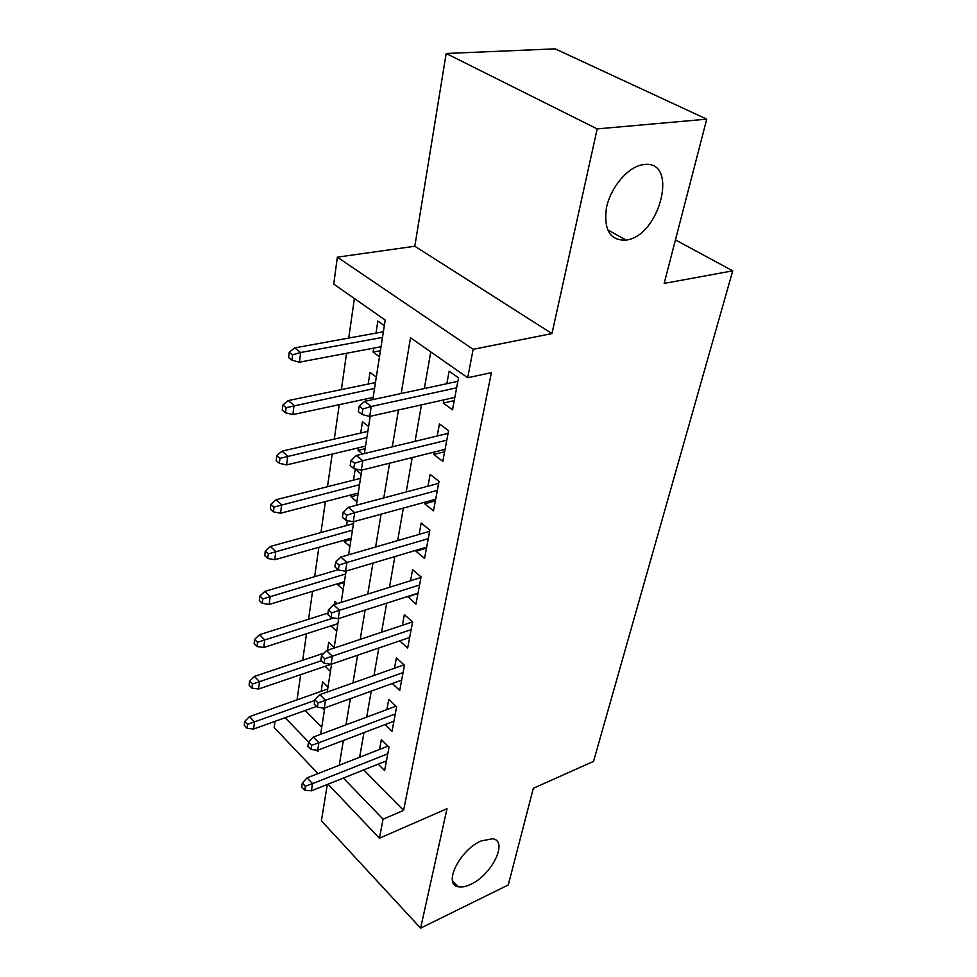 <?xml version="1.0" encoding="UTF-8"?>
<svg xmlns="http://www.w3.org/2000/svg" width="977" height="977" viewBox="0 0 977 977"><rect width="100%" height="100%" fill="white"/><g stroke="black" fill="none" stroke-linecap="round" stroke-linejoin="round"><path stroke-width="1.47" d="M625.732 240.134C610.124 240.598 603.676 229.913 606.399 208.077C610.307 188.182 626.904 167.91 641.742 164.893L643.916 164.539C679.271 159.544 659.976 236.275 626.123 240.073L625.732 240.134M470.67 884.368C465.846 886.664 461.73 887.47 458.335 886.762C442.666 884.71 459.727 849.941 481.124 840.953L492.591 838.754C508.626 840.733 491.919 874.977 470.67 884.368M372.799 399.63L385.194 320.053L333.743 284.075L337.358 257.159L473.149 349.326L467.702 377.733L410.499 337.737L401.193 393.523M414.822 246.241L551.956 333.572L597.179 128.903L706.737 119.157L555.144 48.85L446.171 53.479L414.822 246.241L337.358 257.159M327.307 784.47L321.396 820.802L420.611 928.15L447.002 808.687L379.43 838.217L328.028 784.177M317.965 773.589L274.195 727.56L275.038 721.331M354.395 298.51L348.74 338.066M346.566 353.259L341.376 389.591M339.227 404.673L334.305 439.1M332.168 454.085L327.503 486.717M325.378 501.58L320.957 532.538M318.856 547.303L314.655 576.674M312.567 591.329L308.573 619.223M306.497 633.755L302.711 660.257M300.66 674.667L297.057 699.85M597.179 128.903L446.171 53.479M706.737 119.157L664.165 283.415L732.726 270.837L593.552 761.388L533.332 788.28L508.272 884.954L420.611 928.15M443.863 399.862L443.265 403.086L452.51 409.803L458.531 377.818L449.127 371.199L446.831 383.705M434.252 452.058L433.812 454.476L442.813 461.364L448.577 430.674L439.442 423.896L437.207 435.998M425.044 502.141L424.739 503.827L433.495 510.849L439.039 481.392L430.136 474.456L427.975 486.18M416.19 550.246L416.007 551.248L424.555 558.404L429.88 530.096L421.197 523.025L419.109 534.395M407.69 596.471L415.958 604.116L421.075 576.894L412.612 569.701L410.584 580.729M399.703 640.875L407.678 648.093L412.612 621.909L404.356 614.594L402.39 625.304M392.314 683.497L399.715 690.446L404.454 665.227L396.406 657.826L394.488 668.219M385.146 724.555L392.033 731.248L396.613 706.945L388.748 699.459L386.88 709.571M327.991 687.1L322.63 681.824L321.164 691.35M334.171 647.507L328.675 642.28L327.454 650.303M337.834 623.924L331.203 625.793M337.383 603.566L334.952 601.331L334.464 604.482M344.295 582.487L337.517 584.539L337.639 583.745M350.987 539.524L344.112 541.466L344.319 540.122M347.311 520.582L346.554 525.504M357.936 494.96L350.951 496.78L351.244 494.863M361.197 474.065L355.188 469.155L353.503 480.134M365.142 448.699L358.058 450.397L358.449 447.832M368.61 426.509L362.443 421.71L360.721 433.006M376.316 377.061L370.002 372.384L368.219 384.034M365.923 398.97L365.593 401.181M305.251 710.474L321.738 727.23M324.388 710.206L321.983 707.8M330.434 671.431L325.158 666.314M336.699 631.276L331.166 626.074M343.183 589.656L337.517 584.539M349.9 546.509L344.112 541.466M356.886 501.738L350.951 496.78M362.552 454L358.058 450.397M379.479 356.739L373.104 352.099L373.715 348.13M384.327 325.634L377.855 321.079L376.011 333.108M363.749 769.913L403.586 810.397L491.394 372.652L467.702 377.733M430.759 351.903L424.336 388.541M421.466 404.857L415.066 441.335M412.221 457.541L406.188 491.981M403.354 508.077L397.651 540.599M394.842 556.585L389.457 587.324M386.672 603.188L381.567 632.253M378.807 647.995L373.983 675.486M371.248 691.118L366.68 717.118M363.957 732.628L359.646 757.248M378.197 764.136L384.633 770.597L389.041 747.161L381.36 739.601L379.552 749.432M732.726 270.837L675.437 239.902M551.956 333.572L473.149 349.326M403.586 810.397L383.082 819.178L379.43 838.217M316.401 750.092L317.928 751.679L318.184 750.055M320.639 734.325L324.755 707.91M327.222 692.034L331.582 664.104L258.6 689.005L251.932 688.15L252.42 684.059L249.599 681.128L249.111 685.219L251.932 688.15M334.073 648.093L338.677 618.539M341.193 602.382L346.078 571.093M348.606 554.802L353.784 521.657M356.336 505.243L361.808 470.108M364.384 453.56L370.198 416.3M285.137 717.692L308.61 742.032M343.379 778.046L383.082 819.178M398.445 409.986L392.314 446.831M389.579 463.183L383.79 497.94M381.091 514.183L375.62 546.986M372.933 563.106L367.767 594.089M365.105 610.088L360.22 639.373M357.57 655.237L352.966 682.923M350.34 698.665L345.968 724.861M343.367 740.468L339.239 765.247M380.419 350.706L373.104 352.099M417.936 593.54L407.617 596.849M426.485 548.121L416.007 551.248M435.363 500.908L424.739 503.827M444.608 451.777L433.812 454.476M454.232 400.619L443.265 403.086M387.991 746.123L307.108 777.851L312.53 783.627L387.796 753.804M305.337 786.216L302.333 782.992L301.722 786.986L304.726 790.21L305.337 786.216L312.53 783.627L311.419 790.82L386.477 760.827M307.108 777.851L302.333 782.992M304.726 790.21L311.419 790.82M244.751 721.38L244.274 725.325L247.034 728.292L247.511 724.336L244.751 721.38L249.489 716.629L254.484 721.93L253.593 729.025L316.572 706.408M247.511 724.336L314.777 700.46M249.489 716.629L327.686 689.054M253.593 729.025L247.034 728.292M395.844 706.224L313.336 737.049L318.893 742.764L395.294 713.931M311.565 745.353L308.488 742.166L307.865 746.318L310.93 749.506L311.565 745.353L318.893 742.764L317.733 750.238L393.926 721.221M313.336 737.049L308.488 742.166M310.93 749.506L317.733 750.238M404.038 664.848L319.809 694.659L325.5 700.314L403.074 672.567M318.038 702.903L314.887 699.752L314.24 704.063L317.378 707.226L318.038 702.903L325.5 700.314L324.291 708.081L401.657 680.126M319.809 694.659L314.887 699.752M317.378 707.226L324.291 708.081M412.599 621.897L326.538 650.597L332.363 656.19L411.158 629.628M324.767 658.779L321.543 655.652L320.859 660.147L324.083 663.261L324.767 658.779L332.363 656.19L331.118 664.262L409.681 637.468M326.538 650.597L321.543 655.652M324.083 663.261L331.118 664.262M420.965 577.492L333.536 604.775L339.52 610.283L419.548 585.015M331.777 612.86L328.455 609.782L327.759 614.448L331.056 617.537L331.777 612.86L339.52 610.283L338.213 618.685L418.009 593.173M333.536 604.775L328.455 609.782M331.056 617.537L338.213 618.685M249.599 681.128L254.411 676.402L259.516 681.653L321.47 660.733M252.42 684.059L259.516 681.653L258.6 689.005M254.411 676.402L324.046 653.124M254.631 639.385L254.118 643.635L257 646.53L257.525 642.28L254.631 639.385L259.516 634.696L264.73 639.874L263.778 647.507L337.883 623.644M257.525 642.28L333.597 617.94M259.516 634.696L327.954 613.116M263.778 647.507L257 646.53M259.858 596.055L259.32 600.464L262.276 603.334L262.813 598.913L259.858 596.055L264.816 591.403L270.153 596.52L269.163 604.445L344.417 581.694M262.813 598.913L345.626 573.987M264.816 591.403L338.127 569.75M269.163 604.445L262.276 603.334M265.28 551.065L264.73 555.644L267.747 558.465L268.309 553.874L265.28 551.065L270.324 546.448L275.783 551.492L274.757 559.723L351.207 538.193M268.309 553.874L352.453 530.181M270.324 546.448L353.479 523.611M274.757 559.723L267.747 558.465M429.648 531.341L340.826 557.061L346.957 562.483L428.268 538.645M339.068 565.048L335.661 562.019L334.928 566.88L338.323 569.921L339.068 565.048L346.957 562.483L345.589 571.227L426.668 547.132M340.826 557.061L335.661 562.019M338.323 569.921L345.589 571.227M270.91 504.303L270.336 509.054L273.438 511.826L274.012 507.063L270.91 504.303L276.039 499.735L281.632 504.682L280.558 513.243L358.241 493.043M274.012 507.063L359.536 484.726M276.039 499.735L360.525 478.351M280.558 513.243L273.438 511.826M438.673 483.334L348.41 507.344L354.712 512.669L437.342 490.405M346.664 515.221L343.171 512.241L342.402 517.322L345.882 520.301L346.664 515.221L354.712 512.669L353.283 521.791L435.681 499.235M348.41 507.344L343.171 512.241M345.882 520.301L353.283 521.791M448.077 433.385L356.336 455.502L362.797 460.717L446.794 440.175M354.59 463.245L350.999 460.338L350.206 465.626L353.772 468.545L354.59 463.245L362.797 460.717L361.319 470.23L445.06 449.359M356.336 455.502L350.999 460.338M353.772 468.545L361.319 470.23M457.859 381.335L364.592 401.388L371.236 406.469L456.638 387.82M362.858 408.984L359.182 406.151L358.339 411.671L362.015 414.517L362.858 408.984L371.236 406.469L369.697 416.41L454.842 397.407M364.592 401.388L359.182 406.151M362.015 414.517L369.697 416.41M276.784 455.648L276.186 460.607L279.349 463.318L279.959 458.36L276.784 455.648L281.987 451.154L287.714 456.003L286.603 464.905L365.545 446.147M279.959 458.36L366.888 437.513M281.987 451.154L367.853 431.37M286.603 464.905L279.349 463.318M282.878 405.015L282.255 410.169L285.504 412.819L286.139 407.665L282.878 405.015L288.178 400.582L294.053 405.321L292.892 414.59L373.141 397.419M286.139 407.665L374.533 388.443M288.178 400.582L375.461 382.544M292.892 414.59L285.504 412.819M289.241 352.27L288.594 357.643L291.928 360.22L292.575 354.834L289.241 352.27L294.627 347.91L300.647 352.514L299.438 362.186L381.042 346.737M292.575 354.834L300.647 352.514L382.495 337.407M294.627 347.91L383.375 331.765M299.438 362.186L291.928 360.22M458.335 886.762L452.498 880.753M626.123 240.073L607.535 229.754"/></g></svg>
